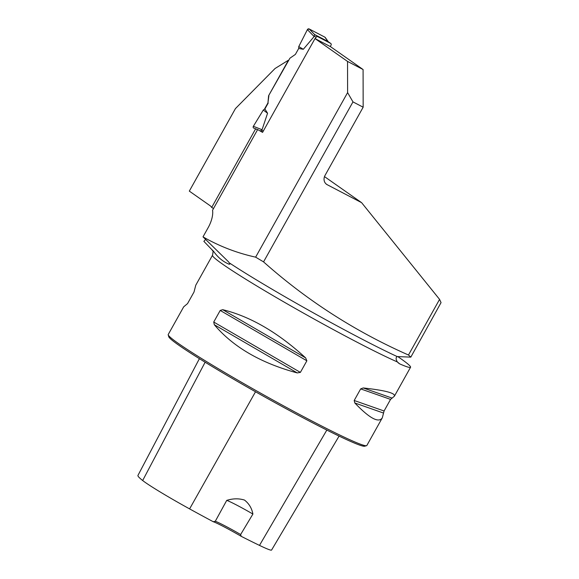 <?xml version="1.0" encoding="UTF-8"?>
<svg xmlns="http://www.w3.org/2000/svg" width="579" height="579" viewBox="0 0 579 579"><rect width="100%" height="100%" fill="white"/><g stroke="black" fill="none" stroke-linecap="round" stroke-linejoin="round"><path stroke-width="0.87" d="M263.554 261.882L255.636 257.156L347.603 92.611L352.973 101.89L263.554 261.882C306.971 300.501 355.274 331.543 408.477 355.014L439.57 299.372L361.614 202.672L324.493 176.609M205.617 239.417A18.202 8.446 -62.4 0 1 203.866 241.342L213.854 251.713C218.015 257.561 223.139 261.751 229.226 264.285L230.015 263.865L228.444 261.744L203.005 236.862C219.289 246.234 236.833 253.001 255.636 257.156M408.477 355.014L410.815 357.134L397.201 356.57C395.71 357.547 395.761 359.335 397.353 361.94L399.72 363.894C406.48 366.847 410.098 367.969 410.569 367.245L394.386 396.202L390.557 399.394L384.08 410.989L382.306 417.821C378.731 423.307 369.561 418.364 354.811 402.977L354.189 400.494L360.666 388.9L363.207 387.952C385.209 390.369 395.602 393.119 394.386 396.202M347.603 92.611L347.538 61.417L315.005 38.569L262.577 132.374L257.648 129.551L212.558 210.235A19.114 8.873 117.6 0 1 208.201 227.569L203.005 236.862M352.973 101.89L363.156 107.209L363.084 69.531L347.538 61.417M439.57 299.372L441.053 302.614L410.815 357.134M257.51 129.797L255.636 128.82L211.675 207.477A19.114 8.873 117.6 0 0 210.206 205.777L189.319 191.113L235.436 108.599L275.054 68.503L288.443 60.209L268.605 95.716L267.947 102.888L264.342 109.337M361.614 202.672L327.222 184.715A7.281 6.434 125.1 0 1 326.585 184.325A7.281 6.434 125.1 0 1 325.051 175.386L363.156 107.209M213.55 208.462L211.675 207.477M255.636 128.82L254.282 128.321M330.276 46.544L331.05 45.155A1.368 1.209 -54.9 0 0 330.645 43.403L327.634 41.283L314.614 34.566L309.157 28.95A1.368 1.209 125.1 0 0 307.391 29.63L298.764 46.581L298.706 48.477L295.391 54.404L289.92 58.197L268.605 95.716M382.306 417.821L366.847 445.483A113.766 6.152 -150.8 0 1 366.536 445.692A113.766 6.152 -150.8 0 1 264.538 395.356A113.766 6.152 -150.8 0 1 168.214 334.857A113.766 6.152 -150.8 0 1 168.236 334.488L183.695 306.819L187.524 303.628L194.008 292.033L195.774 285.201L212.522 255.238A113.766 6.152 29.2 0 0 284.173 302.108A113.766 6.152 29.2 0 0 397.353 361.94M397.773 356.577L400.53 358.488C407.609 363.467 410.952 366.391 410.569 367.245M305.64 357.894L306.863 360.804L300.385 372.391L297.244 372.919C260.839 363.091 233.192 347.024 214.302 324.718L213.731 322.033L220.208 310.438L222.705 309.685C250.294 316.416 277.942 332.484 305.64 357.894L222.705 309.685M315.005 38.569L330.544 46.682L363.084 69.531M241.168 536.306L240.647 534.518L252.9 514.051C251.822 508.246 249.021 503.585 244.497 500.075C238.895 498.324 232.975 498.425 226.729 500.386L215.294 521.274L213.238 521.722A24.115 1.303 -150.8 0 1 241.168 536.306A124.326 6.724 29.2 0 0 259.486 545.396A51.517 2.786 29.2 0 0 271.58 550.05L339.084 436.096M199.4 358.669L137.947 475.424A124.326 6.724 29.2 0 0 142.666 480.519A51.517 2.786 29.2 0 0 189.601 508.898A124.326 6.724 29.2 0 0 213.238 521.722M366.536 445.692L364.683 446.214A112.398 6.08 -150.8 0 1 263.908 396.485A112.398 6.08 -150.8 0 1 168.742 336.71L168.214 334.857M252.9 514.051A22.755 1.23 29.2 0 0 226.729 500.386M240.647 534.518A22.755 1.23 29.2 0 0 215.294 521.274M268.873 95.853L267.947 102.888M330.645 43.403L317.784 36.687L314.766 34.566M315.273 38.706L316.047 37.317A1.368 1.209 -54.9 0 1 317.784 36.687M314.614 34.566L314.129 36.557L303.309 49.287L298.706 48.477M268.215 103.033L264.9 108.961L267.563 113.252L262.063 129.71L260.593 130.796M309.157 28.95L324.877 37.157L327.996 41.529M324.877 37.157A1.368 1.209 -54.9 0 1 325.253 37.49L328.597 42.173M327.634 41.283L328.018 41.565M307.391 29.63L314.129 36.557M325.449 37.968L324.877 37.157L309.157 28.95L307.391 29.63L298.764 46.581L303.309 49.287M253.74 128.111A1.368 1.209 -54.9 0 1 253.356 126.309L262.063 129.71M253.356 126.309L263.293 110.046L267.563 113.252M255.904 128.958L257.612 129.624M263.293 110.046L264.9 108.961M229.805 263.199A117.812 6.369 29.2 0 0 397.201 356.57M397.961 362.657L399.72 363.894M326.006 183.861L327.222 184.715M212.124 250.085L213.05 250.975A117.812 6.369 29.2 0 0 213.854 251.713M326.831 430.067L259.486 545.396M255.52 391.766L189.601 508.898M205.132 362.215L142.666 480.519M354.811 402.977L383.421 413.022M354.189 400.494L384.08 410.989M360.666 388.9L390.557 399.394M363.207 387.952L391.817 397.997M220.208 310.438L306.863 360.804M213.731 322.033L300.385 372.391M214.302 324.718L297.244 372.919M229.226 264.285L229.82 263.213M263.264 131.151L261.65 130.014M316.047 37.317L314.187 36.014M212.522 255.238C213.224 251.8 213.217 250.186 212.507 250.403M229.508 263.771L229.972 264.017M330.768 43.476L327.815 41.399M262.671 132.207L260.847 130.926"/></g></svg>
